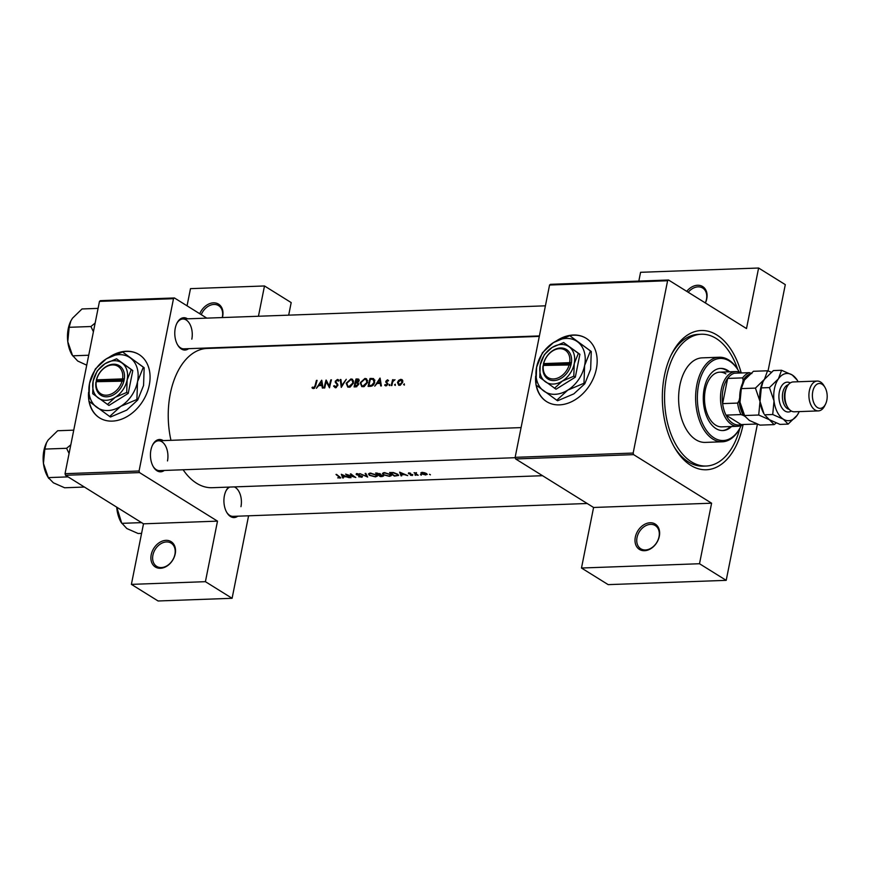 <?xml version="1.0" encoding="UTF-8"?>
<svg xmlns="http://www.w3.org/2000/svg" width="869" height="869" viewBox="0 0 869 869"><rect width="100%" height="100%" fill="white"/><g stroke="black" fill="none" stroke-linecap="round" stroke-linejoin="round"><path stroke-width="1.3" d="M175.212 553.879A14.925 11.145 121.9 0 1 160.417 568.283A14.925 11.145 121.9 0 1 151.206 554.748A14.925 11.145 121.9 0 1 166.001 540.344A14.925 11.145 121.9 0 1 175.212 553.879M152.911 555.15A13.687 10.222 -58.1 0 0 156.681 566.371A13.687 10.222 -58.1 0 0 174.919 554.357A13.687 10.222 -58.1 0 0 171.15 543.136A13.687 10.222 -58.1 0 0 152.911 555.15M199.751 313.731A14.925 11.145 121.9 0 1 214.958 302.901A14.925 11.145 121.9 0 1 222.67 316.381A14.925 11.145 121.9 0 1 222.388 317.565M222.214 317.565A13.687 10.222 -58.1 0 0 222.377 316.848A13.687 10.222 -58.1 0 0 218.608 305.638A13.687 10.222 -58.1 0 0 201.26 314.676M659.321 536.292A14.925 11.145 121.9 0 1 644.526 550.707A14.925 11.145 121.9 0 1 635.315 537.172A14.925 11.145 121.9 0 1 650.11 522.758A14.925 11.145 121.9 0 1 659.321 536.292M637.02 537.574A13.687 10.222 -58.1 0 0 640.79 548.784A13.687 10.222 -58.1 0 0 659.017 536.77A13.687 10.222 -58.1 0 0 655.248 525.549A13.687 10.222 -58.1 0 0 637.02 537.574M686.727 291.343A14.925 11.145 121.9 0 1 701.153 285.814A14.925 11.145 121.9 0 1 706.769 298.795A14.925 11.145 121.9 0 1 705.4 302.966M705.302 302.912A13.687 10.222 -58.1 0 0 706.475 299.273A13.687 10.222 -58.1 0 0 702.706 288.052A13.687 10.222 -58.1 0 0 688.226 292.277M88.573 392.267A37.324 27.873 -58.1 0 0 88.79 399.968M89.007 401.326A37.324 27.873 -58.1 0 0 99.544 417.87A37.324 27.873 -58.1 0 0 149.272 385.097A37.324 27.873 -58.1 0 0 138.997 354.498A37.324 27.873 -58.1 0 0 109.244 357.17M89.301 401.565A37.324 27.873 -58.1 0 0 99.685 417.956M535.662 376.027A37.324 27.873 -58.1 0 0 535.88 383.729M536.097 385.086A37.324 27.873 -58.1 0 0 546.634 401.63A37.324 27.873 -58.1 0 0 596.373 368.858A37.324 27.873 -58.1 0 0 586.086 338.258A37.324 27.873 -58.1 0 0 556.345 340.93M536.39 385.336A37.324 27.873 -58.1 0 0 546.775 401.717M188.627 348.665A16.174 9.613 -92.1 0 1 177.7 345.036A16.174 9.613 -92.1 0 1 175.256 328.2A16.174 9.613 -92.1 0 1 176.907 323.235A16.174 9.613 -92.1 0 1 187.541 318.825M177.45 344.613A14.925 8.864 87.9 0 0 183.935 348.838L539.399 335.923M164.295 470.444A16.174 9.613 -92.1 0 1 153.357 466.816A16.174 9.613 -92.1 0 1 150.924 449.979A16.174 9.613 -92.1 0 1 152.575 445.015A16.174 9.613 -92.1 0 1 163.209 440.605M153.118 466.392A14.925 8.864 87.9 0 0 159.603 470.618L515.252 457.702M237.769 516.186A16.174 9.613 -92.1 0 1 226.842 512.558A16.174 9.613 -92.1 0 1 224.398 495.71A16.174 9.613 -92.1 0 1 226.049 490.757A16.174 9.613 -92.1 0 1 228.71 487.107M226.592 512.134A14.925 8.864 87.9 0 0 233.077 516.36L587.183 503.499M743.125 424.528A69.672 41.386 -92.1 0 1 743.104 424.615A69.672 41.386 -92.1 0 1 674.931 448.198A69.672 41.386 -92.1 0 1 664.427 375.647A69.672 41.386 -92.1 0 1 671.52 354.291A69.672 41.386 -92.1 0 1 741.246 372.942A27.373 16.261 -92.1 0 0 735.782 371.574L719.782 372.16A27.373 16.261 -92.1 0 1 725.887 373.898M674.203 446.927A65.946 39.17 87.9 0 0 703.162 466.142L706.16 466.034A65.946 39.17 87.9 0 0 739.856 428.308M539.312 336.39L207.137 348.447A69.672 41.386 87.9 0 0 170.324 393.592A69.672 41.386 87.9 0 0 170.954 440.322M313.383 388.595L311.971 387.715L314.306 388.356L315.708 385.706A69.672 41.386 -92.1 0 1 317.087 380.372L316.457 380.394A69.672 41.386 87.9 0 0 315.099 385.64L313.676 387.759L312.471 387.085L311.971 387.715L312.71 388.421M314.339 388.345L312.471 387.085M321.66 380.209L316.403 388.28L318.706 385.63L321.878 385.51L322.366 388.063L323.04 388.041L321.758 380.264M326.06 380.046A69.672 41.386 87.9 0 0 324.126 388.008L324.745 387.976A69.672 41.386 -92.1 0 1 326.223 381.697L329.503 387.813A69.672 41.386 -92.1 0 1 331.447 379.851L330.817 379.872A69.672 41.386 87.9 0 0 329.242 386.108L326.255 380.166M336.39 387.498L334.283 385.673L333.598 386.108L335.369 387.802L337.824 385.532L335.847 381.263L337.15 380.231L338.237 381.187L338.932 380.687L337.444 379.438L335.206 381.317L337.129 384.771L337.194 385.543L334.989 386.824L336.216 387.585M338.226 379.623L338.747 380.242M337.15 380.231L338.237 381.187M340.246 379.536L341.267 387.378L346.253 379.308L341.669 385.662L340.909 379.503L340.246 379.536L340.963 379.981M346.188 383.24L347.806 387.139L350.174 387.053L353.553 382.936L352.532 379.308L350.935 378.949L346.188 383.24L346.742 383.587M356.04 378.96A69.672 41.386 87.9 0 0 354.107 386.911L355.997 386.846L358.723 384.467L357.854 382.469L359.093 380.763L358.669 379.112L356.04 378.96L357.235 379.699M360.19 382.729L361.808 386.64L364.176 386.553L367.565 382.425L366.533 378.797L364.937 378.439L360.19 382.729L360.744 383.077M370.042 378.449A69.672 41.386 87.9 0 0 368.108 386.401L370.27 386.325C372.508 386.216 373.985 384.858 374.713 382.273L373.594 378.602L370.042 378.449L371.248 379.199M380.003 378.091L374.745 386.162L377.048 383.511L380.22 383.392L380.709 385.945L381.393 385.923L380.101 378.145M385.879 385.858L384.674 385.108L386.531 385.738L387.824 384.098L386.433 381.306L388.573 380.568L387.476 379.796L385.793 381.361L387.194 384.141L386.086 385.13L385.206 384.543L384.674 385.108L385.412 385.782M386.814 385.586L385.206 384.543M387.292 380.503L388.019 381.078M388.954 385.076L389.736 385.619L389.681 384.38L388.954 385.076L389.779 385.586M392.614 379.71A69.672 41.386 87.9 0 0 391.267 385.564L391.897 385.543A69.672 41.386 -92.1 0 1 392.31 383.555L392.886 381.534L395.015 379.72L393.027 380.535A69.672 41.386 -92.1 0 1 393.244 379.688L392.614 379.71L393.157 380.046M394.526 384.88L395.297 385.423L395.243 384.185L394.526 384.88L395.341 385.391M402.553 380.188L400.859 379.308L398.665 380.34L397.459 382.425L398.741 385.293L400.218 385.239L402.76 382.23L401.978 379.568M403.585 384.543L404.367 385.086L404.313 383.848L403.585 384.543L404.411 385.054M183.12 469.76A69.672 41.386 87.9 0 0 212.188 487.705L542.549 475.701M340.148 477.168L339.953 478.156L339.866 476.962A69.672 41.386 -92.1 0 1 336.64 474.441L336.01 474.463A69.672 41.386 87.9 0 0 339.192 476.951L339.475 477.831L337.693 477.852L340.811 477.863M339.279 476.538L339.475 477.831M343.396 477.939L342.897 476.875L346.068 476.755L349.349 477.733L341.311 474.268L342.712 477.972L343.396 477.939M361.841 477.353L362.514 476.429L356.811 474.55L359.494 474.213L356.822 473.594L356.203 474.593L361.884 476.44L361.341 477.038L358.647 476.744L361.928 476.94M361.949 476.125L361.341 477.038M356.822 473.594L356.203 474.593L356.388 473.648M356.811 474.55L357.322 473.616M359.799 473.605L367.663 477.059L365.816 473.388L365.143 473.409L366.588 476.397L359.799 473.605M383.207 474.767L389.431 476.353L391.354 475.625L390.539 474.485L384.315 472.606L382.403 473.475L383.316 474.224M389.594 472.519A69.672 41.386 87.9 0 0 394.417 476.093L398.643 475.43L397.785 474.268L393.407 472.53L389.594 472.519M410.418 475.224L412.362 475.484L412.829 474.756L409.527 473.833L409.234 473.214L410.613 473.225L408.799 472.877L408.43 473.638L412.221 474.8L410.418 475.224M412.286 474.485L411.895 475.202M408.799 472.877L408.43 473.638L408.571 472.899M409.038 473.605L409.299 472.91M412.547 474.593L412.362 475.484L412.829 474.756M414.861 474.843L415.795 475.354L414.98 474.832M414.035 472.736A69.672 41.386 87.9 0 0 417.576 475.245L418.206 475.224A69.672 41.386 -92.1 0 1 417.001 474.441L415.903 473.572L416.512 472.703L415.176 473.116A69.672 41.386 -92.1 0 1 414.665 472.714L414.035 472.736M415.903 473.572L416.218 472.649M429.492 474.311L430.427 474.822L429.612 474.3M421.65 472.443L421.367 473.866L425.853 474.995L426.657 473.681L424.713 472.779L422.193 472.388L420.813 472.921L421.367 473.866L420.813 472.921M427.233 474.474L426.657 473.681M420.422 474.648L421.356 475.158L420.542 474.637M401.739 475.821L401.239 474.756L404.411 474.637L407.702 475.604L399.653 472.149L401.054 475.854L401.739 475.821M375.593 473.029A69.672 41.386 87.9 0 0 380.416 476.603L382.306 476.527L383.153 475.539L380.568 474.702L380.361 473.877L375.593 473.029M383.577 476.103L383.153 475.539M369.206 475.278L375.43 476.864L377.342 476.136L376.538 474.995L370.313 473.105L368.402 473.985L369.314 474.735M345.612 474.116A69.672 41.386 87.9 0 0 350.435 477.689L351.054 477.668A69.672 41.386 -92.1 0 1 347.263 474.952L355.812 477.494A69.672 41.386 -92.1 0 1 351 473.92L350.37 473.942A69.672 41.386 87.9 0 0 354.15 476.842L345.612 474.116M99.479 301.38L100.413 300.652L174.43 297.958L173.496 298.686L99.479 301.38L65.045 473.681L139.062 470.998L139.529 472.595L217.5 521.139L143.494 523.822L131.393 584.37L158.082 600.979L232.099 598.296L248.588 515.795M139.529 472.595L65.512 475.289L143.494 523.822M668.533 280.014L667.598 280.741L549.566 285.032L550.511 284.304L668.533 280.014L746.504 328.558L758.604 268.021L785.294 284.63L768.044 370.954M258.441 316.251L264.491 285.966L291.191 302.586L288.682 315.154M174.43 297.958L206.811 318.13M173.496 298.686L139.062 470.998M131.393 584.37L205.41 581.676L217.5 521.139M205.41 581.676L232.099 598.296M65.512 475.289L65.045 473.681M264.491 285.966L190.485 288.649L187.052 305.823M191.821 339.16A14.925 8.864 87.9 0 0 182.848 318.999A14.925 8.864 87.9 0 0 176.689 323.681M240.963 506.681A14.925 8.864 87.9 0 0 234.217 486.901M229.796 487.064A14.925 8.864 87.9 0 0 225.831 491.202M167.489 460.939A14.925 8.864 87.9 0 0 158.516 440.779A14.925 8.864 87.9 0 0 152.357 445.46M667.598 280.741L633.164 453.053L633.631 454.65L711.602 503.194L699.512 563.731L726.202 580.351L608.181 584.631L581.48 568.022L593.581 507.474L711.602 503.194M633.631 454.65L515.61 458.941L593.581 507.474M757.41 424.191L726.202 580.351M549.566 285.032L515.143 457.333L633.164 453.053M638.824 281.1L640.572 272.301L758.604 268.021M515.61 458.941L515.143 457.333M737.716 369.412A65.946 39.17 87.9 0 0 716.099 338.432A65.946 39.17 87.9 0 0 701.37 334.228L698.372 334.348A65.946 39.17 87.9 0 0 670.879 355.606M586.227 338.345A37.324 27.873 -58.1 0 0 559.093 339.583M139.138 354.585A37.324 27.873 -58.1 0 0 111.992 355.823M699.512 563.731L581.48 568.022M422.682 472.399L426.473 474.322L426.614 473.638M426.103 473.333L425.408 474.713L421.997 473.844L421.715 472.432M421.997 473.844L422.616 472.736M401.261 474.811L401.054 475.854M400.522 472.932L403.585 474.3L401.087 474.387L400.587 472.617M394.537 475.745A69.672 41.386 -92.1 0 1 390.713 472.91L393.494 472.921L397.155 474.289L397.22 475.571L394.537 475.745M397.969 474.409L397.22 475.571M384.837 473.018L389.909 474.507L390.561 475.43L388.91 476.038L383.837 474.746L383.196 473.746L384.913 472.606M376.798 472.986L379.97 474.289L380.09 473.681M379.818 473.529L378.232 474.637A69.672 41.386 -92.1 0 1 376.712 473.42M378.808 474.615L382.762 475.908L382.871 475.365M382.588 475.224L380.535 476.255A69.672 41.386 -92.1 0 1 378.732 475.006M370.824 473.529L375.908 475.017L376.549 475.94L374.908 476.549L369.825 475.256L369.195 474.257L370.911 473.105M366.772 475.462L366.588 476.397M342.918 476.929L342.712 477.972M342.18 475.05L345.243 476.418L342.744 476.505L342.245 474.735M314.469 388.258L313.676 387.759M381.002 383.87L380.22 383.392M379.623 379.601L380.09 382.588L377.581 382.675L379.623 379.601L380.372 380.079M380.85 383.066L380.09 382.588M378.819 383.446L377.581 382.675M387.846 384.022L387.139 383.587M387.867 383.859L386.509 383.012M387.867 383.533L385.814 382.251M386.455 381.773L385.793 381.361M402.684 380.448L400.859 379.308M398.024 382.784L397.459 382.425M400.674 380.025L402.13 382.262L399.599 384.641L398.089 382.403L400.674 380.025L402.836 381.046M400.435 385.163L398.719 384.424M374.094 379.949L374.778 379.949M370.161 386.336L368.901 385.554A69.672 41.386 -92.1 0 1 370.444 379.221L373.029 379.351L374.876 380.426M373.029 379.351L374.094 382.295L371.747 385.239L368.901 385.554M372.508 385.717L371.747 385.239M366.848 380.057L364.937 378.439M364.741 379.232L366.055 379.557L366.935 382.447L363.101 385.966L361.786 385.651L360.82 382.708L364.741 379.232M364.089 386.586L363.101 385.966M356.442 379.731L358.462 380.796L355.769 382.251A69.672 41.386 -92.1 0 1 356.442 379.731M357.289 379.699L358.973 381.122M358.788 383.848L356.192 382.241M357.083 383.066L355.769 382.251M358.745 383.924L357.278 383.099L358.093 384.489L354.9 386.053A69.672 41.386 -92.1 0 1 355.573 383.066L357.278 383.099M356.855 386.683L355.79 386.021M356.149 386.835L354.9 386.053M352.847 380.557L350.935 378.949M350.739 379.742L352.054 380.068L352.933 382.957L349.099 386.477L347.785 386.162L346.818 383.218L350.739 379.742M350.088 387.085L349.099 386.477M336.075 387.65L333.598 386.108M337.867 385.228L337.129 384.771M337.53 383.902L335.282 382.501M335.803 381.687L335.206 381.317M329.786 386.444L329.242 386.108M327.341 382.403L326.223 381.697M322.649 385.999L321.878 385.51M321.269 381.73L321.736 384.706L319.238 384.793L321.269 381.73L322.03 382.197M322.508 385.184L321.736 384.706M320.476 385.564L319.238 384.793M729.547 371.802A31.099 18.477 87.9 0 0 727.592 370.368A31.099 18.477 87.9 0 0 720.64 368.391A31.099 18.477 87.9 0 0 703.423 394.254A31.099 18.477 87.9 0 0 715.958 428.58A31.099 18.477 87.9 0 0 722.899 430.557A31.099 18.477 87.9 0 0 731.535 426.516M722.4 430.568A31.099 18.477 87.9 0 0 730.536 426.549M728.548 371.845A31.099 18.477 87.9 0 0 726.582 370.411A31.099 18.477 87.9 0 0 720.14 368.423M739.302 372.095A41.06 24.386 87.9 0 0 738.769 371.161A41.06 24.386 87.9 0 0 729.449 361.059A41.06 24.386 87.9 0 0 698.589 385.043A41.06 24.386 87.9 0 0 714.09 437.9A41.06 24.386 87.9 0 0 740.779 426.494A41.06 24.386 87.9 0 0 741.246 425.517M740.779 426.494L740.345 427.342A42.299 25.125 -92.1 0 1 722.302 441.789A42.299 25.125 -92.1 0 1 712.862 439.095A42.299 25.125 -92.1 0 1 695.819 392.408A42.299 25.125 -92.1 0 1 719.239 357.235A42.299 25.125 -92.1 0 1 728.678 359.929A42.299 25.125 -92.1 0 1 738.281 370.335L738.769 371.161M719.239 357.235L702.228 357.854A42.299 25.125 87.9 0 0 678.819 393.027A42.299 25.125 87.9 0 0 695.863 439.714A42.299 25.125 87.9 0 0 705.302 442.408L722.302 441.789M701.37 334.228A65.946 39.17 87.9 0 0 664.872 389.051A65.946 39.17 87.9 0 0 691.442 461.83A65.946 39.17 87.9 0 0 706.16 466.034M743.147 424.506A27.373 16.261 -92.1 0 1 737.77 426.288L721.759 426.864A27.373 16.261 -92.1 0 1 715.654 425.126A27.373 16.261 -92.1 0 1 704.629 394.917A27.373 16.261 -92.1 0 1 719.782 372.16M46.513 442.766A25.038 14.871 87.9 0 0 46.448 442.886A25.038 14.871 87.9 0 0 43.895 450.566A25.038 14.871 87.9 0 0 43.45 463.459L44.819 449.088L46.557 442.658L48.132 440.029L57.669 430.742L73.746 430.155M70.813 444.83L66.598 448.295L44.819 449.088M66.598 448.295L69.075 453.52M84.412 487.042L64.632 487.77L53.357 482.795L48.306 477.602L43.45 463.459A25.038 14.871 87.9 0 0 47.676 476.636L48.751 478.461L48.306 477.602L68.086 476.885M95.145 323.051L90.93 326.516L93.407 331.741M98.078 308.376L82.001 308.962L72.464 318.25L70.9 320.878L69.162 327.309L90.93 326.516M88.714 355.236L72.638 355.823L67.782 341.68L69.162 327.309M86.726 365.186L77.689 361.015L72.008 354.856A25.038 14.871 87.9 0 1 67.782 341.68A25.038 14.871 87.9 0 1 70.78 321.106L70.9 320.878M141.56 522.627L121.779 523.344L116.75 507.181M141.582 533.381L138.106 533.501L126.831 528.537L121.149 522.378A25.038 14.871 87.9 0 1 116.924 509.201A25.038 14.871 87.9 0 1 116.728 507.17M737.77 426.288A27.373 16.261 -92.1 0 1 721.324 389.312A27.373 16.261 -92.1 0 1 735.782 371.574M750.099 373.996A24.886 14.784 87.9 0 0 743.158 380.296L742.647 377.885A26.124 15.523 -92.1 0 1 749.371 372.66L734.359 373.214A26.124 15.523 87.9 0 0 727.646 378.428A26.124 15.523 87.9 0 0 723.019 389.714A26.124 15.523 87.9 0 0 722.617 403.618A26.124 15.523 87.9 0 0 725.984 415.121L741.181 424.583L756.193 424.039L755.715 423.084M742.647 377.885L727.646 378.428L722.617 403.618L737.618 403.075L739.106 400.598A24.886 14.784 87.9 0 0 743.462 415.458L740.996 414.578L725.984 415.121A26.124 15.523 87.9 0 0 741.181 424.583M749.371 372.66L751.837 373.551M743.158 380.296L742.55 383.359M739.715 397.524L739.106 400.598M743.462 415.458L745.081 416.468M740.996 414.578A26.124 15.523 -92.1 0 1 737.618 403.075M817.251 381.067L793.245 381.936A14.925 8.864 87.9 0 0 786.879 387.042L786.032 388.747A12.438 7.386 87.9 0 0 786.641 405.519L787.607 407.159A14.925 8.864 87.9 0 0 790.996 410.831A14.925 8.864 87.9 0 0 794.331 411.787L818.337 410.907A14.925 8.864 -92.1 0 1 815.003 409.962A14.925 8.864 -92.1 0 1 808.985 393.483A14.925 8.864 -92.1 0 1 817.251 381.067A14.925 8.864 -92.1 0 1 820.586 382.023A14.925 8.864 -92.1 0 1 823.975 385.695L824.942 387.335A12.438 7.386 87.9 0 0 822.117 384.272A12.438 7.386 87.9 0 0 812.765 391.539A12.438 7.386 87.9 0 0 817.468 407.561A12.438 7.386 87.9 0 0 825.55 404.107A12.438 7.386 87.9 0 0 824.942 387.335M786.879 387.042A14.925 8.864 87.9 0 0 787.607 407.159M741.311 388.617L744.429 380.057L753.434 371.291L767.555 370.781L764.438 379.329L755.433 388.106L741.311 388.617L740.008 402.184L744.592 415.534L758.713 415.024L769.358 419.705L774.127 424.615L760.006 425.126L749.36 420.433L745.015 416.349M755.433 388.106L760.017 401.456L758.713 415.024M774.127 424.615L776.18 422.986M771.39 372.193L767.555 370.781M762.895 381.915A23.637 14.045 87.9 0 0 762.841 382.034A23.637 14.045 87.9 0 0 760.017 401.456A23.637 14.045 87.9 0 0 764.003 413.894L760.017 401.456L761.309 387.889L762.949 381.817L764.438 379.329L773.432 370.563L781.557 370.27L778.439 378.819A23.637 14.045 87.9 0 0 774.018 400.946A23.637 14.045 87.9 0 0 783.36 419.195A23.637 14.045 87.9 0 0 797.134 415.339A23.637 14.045 87.9 0 0 798.73 412.634A23.637 14.045 87.9 0 0 799.208 411.602M744.961 416.262L743.994 414.622A23.637 14.045 -92.1 0 1 740.008 402.184A23.637 14.045 87.9 0 1 742.832 382.762L742.952 382.534M788.129 424.105L780.004 424.398L769.358 419.705L764.601 414.806L772.715 414.513L783.36 419.195L788.129 424.105L797.134 415.339L798.73 412.634M798.122 381.763A23.637 14.045 87.9 0 0 797.568 380.774A23.637 14.045 87.9 0 0 792.202 374.963A23.637 14.045 87.9 0 0 778.439 378.819L769.434 387.596L774.018 400.946L772.715 414.513M796.971 379.862L792.202 374.963L781.557 370.27M769.434 387.596L761.309 387.889M825.55 404.107L824.703 405.812A14.925 8.864 -92.1 0 1 818.337 410.907M543.331 365.458L570.966 364.926L571.433 362.59A17.423 13.013 -58.1 0 0 560.483 347.969A17.423 13.013 -58.1 0 0 543.494 363.611L543.331 365.458A16.174 12.079 -58.1 0 0 553.51 378.96A16.174 12.079 -58.1 0 0 569.26 364.524M542.995 365.936L543.027 365.936A17.423 13.013 -58.1 0 0 553.977 380.568A17.423 13.013 -58.1 0 0 570.966 364.926M578.363 353.368L563.644 342.56L579.895 354.313L578.363 353.368L574.235 363.644A21.149 15.794 -58.1 0 0 569.162 346.818A21.149 15.794 -58.1 0 0 552.152 347.437L544.363 354.606L540.225 364.882L539.79 377.461L556.041 389.214L575.321 377.168L579.895 354.313M563.644 342.56L552.152 347.437A21.149 15.794 -58.1 0 0 540.225 364.882A21.149 15.794 -58.1 0 0 545.308 381.708A21.149 15.794 -58.1 0 0 562.308 381.1L573.801 376.223L575.321 377.168M554.509 388.269L562.308 381.1A21.149 15.794 -58.1 0 0 574.235 363.644L573.801 376.223M567.772 390.127A29.861 22.301 -58.1 0 0 584.609 365.491A29.861 22.301 -58.1 0 0 577.44 341.723A29.861 22.301 -58.1 0 0 553.434 342.603A29.861 22.301 -58.1 0 0 536.597 367.239A29.861 22.301 -58.1 0 0 543.766 390.996A29.861 22.301 -58.1 0 0 567.772 390.127L583.99 383.251L584.815 383.761L573.812 393.885L557.594 400.761L556.768 400.251L567.772 390.127M583.99 383.251L584.609 365.491L590.442 350.978L570.488 336.238L591.268 351.5L590.648 369.249L584.815 383.761M590.442 350.978L591.268 351.5M569.662 335.727L553.434 342.603L542.43 352.727L536.597 367.239L535.977 384.989L556.768 400.251M571.433 362.59L543.494 363.611M569.727 362.188A16.174 12.079 -58.1 0 0 559.549 348.686A16.174 12.079 -58.1 0 0 543.798 363.133M571.281 363.524L544.863 364.48L544.678 365.414M544.863 364.48L543.462 363.611M96.242 381.697L123.909 381.154L124.343 378.83A17.423 13.013 -58.1 0 0 113.394 364.209A17.423 13.013 -58.1 0 0 96.405 379.851L96.242 381.697A16.174 12.079 -58.1 0 0 106.409 395.199A16.174 12.079 -58.1 0 0 122.171 380.763M95.905 382.175L95.938 382.175A17.423 13.013 -58.1 0 0 106.876 396.807A17.423 13.013 -58.1 0 0 123.876 381.154M131.273 369.607L116.555 358.799L132.794 370.552L131.273 369.607L127.146 379.883A21.149 15.794 -58.1 0 0 122.062 363.057A21.149 15.794 -58.1 0 0 105.062 363.676L97.263 370.846L93.135 381.122L92.701 393.7L108.94 405.454L128.232 393.407L132.794 370.552M116.555 358.799L105.062 363.676A21.149 15.794 -58.1 0 0 93.135 381.122A21.149 15.794 -58.1 0 0 98.208 397.948A21.149 15.794 -58.1 0 0 115.219 397.339L126.7 392.462L128.232 393.407M107.419 404.509L115.219 397.339A21.149 15.794 -58.1 0 0 127.146 379.883L126.7 392.462M120.672 406.366A29.861 22.301 -58.1 0 0 137.519 381.73A29.861 22.301 -58.1 0 0 130.35 357.963A29.861 22.301 -58.1 0 0 106.344 358.843A29.861 22.301 -58.1 0 0 89.507 383.479A29.861 22.301 -58.1 0 0 96.676 407.235A29.861 22.301 -58.1 0 0 120.672 406.366L136.9 399.49L137.726 400.001L126.722 410.125L110.493 417.001L109.668 416.49L120.672 406.366M136.9 399.49L137.519 381.73L143.342 367.218L122.562 351.967L144.167 367.739L143.559 385.488L137.726 400.001M143.342 367.218L144.167 367.739M122.562 351.967L106.344 358.843L95.34 368.967L89.507 383.479L88.888 401.228L109.668 416.49M124.343 378.83L96.405 379.851M122.638 378.428A16.174 12.079 -58.1 0 0 112.459 364.926A16.174 12.079 -58.1 0 0 96.709 379.373M124.191 379.764L97.773 380.72L97.589 381.654M97.773 380.72L96.372 379.851M315.643 385.988L315.099 385.64M372.942 379.329L371.454 378.395M370.911 386.271L369.705 385.521M359.169 380.003L357.409 378.906M337.824 384.565L336.162 383.544M791.301 411.004A14.925 8.864 -92.1 0 1 784.989 411.048A14.925 8.864 -92.1 0 1 779.308 392.082A14.925 8.864 -92.1 0 1 790.279 382.936M788.335 384.728A12.438 7.386 87.9 0 0 782.404 395.753A12.438 7.386 87.9 0 0 787.455 408.647A12.438 7.386 87.9 0 0 789.237 409.364M390.561 475.419L390.724 474.615M383.196 473.746L383.403 472.714M376.559 475.919L376.712 475.126M369.195 474.257L369.401 473.225M356.638 474.257L356.768 473.605M339.942 477.657L340.061 477.103M313.079 387.563L314.328 388.345M387.617 380.589L388.171 380.937M385.619 385.01L386.683 385.662M398.741 384.435L400.088 385.282M366.055 379.557L367.663 380.557M361.83 385.684L363.524 386.738M358.213 379.862L359.158 380.448M352.054 380.068L353.661 381.067M347.828 386.184L349.523 387.248M337.683 380.361L338.595 380.937M521.085 427.602L158.516 440.779M182.848 318.999L545.417 305.823M797.568 380.774L796.547 379.047"/></g></svg>
